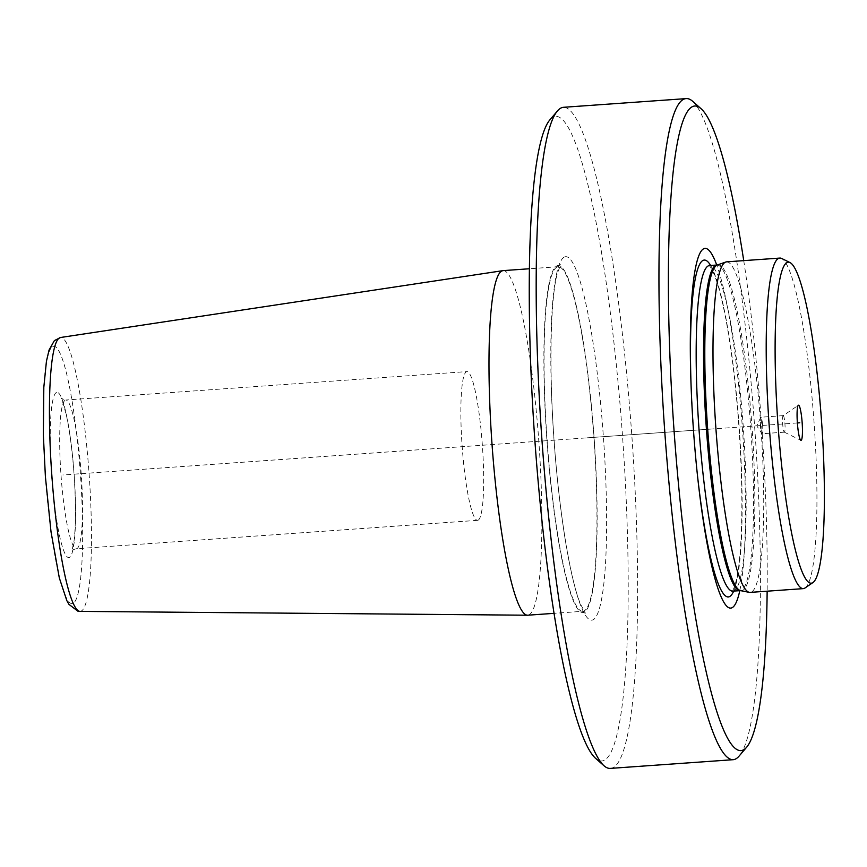 <?xml version="1.0" encoding="UTF-8"?>
<svg xmlns="http://www.w3.org/2000/svg" width="867" height="867" viewBox="0 0 867 867"><rect width="100%" height="100%" fill="white"/><g stroke="black" fill="none" stroke-linecap="round" stroke-linejoin="round"><path stroke-width="0.65" stroke-dasharray="4.33 3.25" d="M783.139 415.672A8.28 1.127 85.9 0 1 783.226 415.64A8.28 1.127 85.9 0 1 784.895 423.345A8.28 1.127 -94.1 0 1 784.397 432.167A8.28 1.127 -94.1 0 1 784.299 432.145A8.28 1.127 -94.1 0 1 782.717 424.462A8.28 1.127 85.9 0 1 783.139 415.672L798.334 405.279M762.592 424.928A8.28 1.127 85.9 0 0 760.923 417.222A8.28 1.127 85.9 0 0 760.673 417.471A8.28 1.127 85.9 0 0 760.413 426.033A8.28 1.127 -94.1 0 0 761.811 433.533A8.28 1.127 -94.1 0 0 762.093 433.749A8.28 1.127 -94.1 0 0 762.592 424.928M805.02 587.978A165.684 22.488 -94.1 0 0 813.289 412.248A165.684 22.488 85.9 0 0 781.676 258.464M726.644 261.845A165.684 22.488 85.9 0 1 760.077 416.019A165.684 22.488 -94.1 0 1 750.063 592.399M739.8 590.633A180.314 24.471 -94.1 0 0 741.523 416.496A180.314 24.471 85.9 0 0 716.738 265.042M743.734 260.631A323.088 43.849 85.9 0 1 760.24 406.926A323.088 43.849 -94.1 0 1 767.143 591.186M692.657 101.287A331.378 44.976 85.9 0 1 753.141 406.948A331.378 44.976 -94.1 0 1 739.042 756.143M610.303 768.4A331.378 44.976 -94.1 0 0 630.331 415.651A331.378 44.976 85.9 0 0 563.474 107.302M550.101 119.603A323.088 43.849 -94.1 0 1 621.054 416.789A323.088 43.849 -94.1 0 1 595.326 758.105M556.885 265.855A173.974 23.615 -94.1 0 1 558.229 265.475A173.974 23.615 -94.1 0 1 593.7 432.34A173.974 23.615 -94.1 0 1 584.141 612.167A173.974 23.615 -94.1 0 1 582.808 612.546A173.974 23.615 -94.1 0 1 547.326 445.671A173.974 23.615 -94.1 0 1 556.885 265.855M582.722 611.311A172.728 23.442 85.9 0 1 547.489 445.627A172.728 23.442 85.9 0 1 556.982 267.09A172.728 23.442 -94.1 0 1 558.315 266.711A172.728 23.442 -94.1 0 1 593.537 432.395A172.728 23.442 -94.1 0 1 584.044 610.932A172.728 23.442 85.9 0 1 582.722 611.311L553.948 613.348M503.228 270.612A172.728 23.442 -94.1 0 1 538.45 436.296A172.728 23.442 -94.1 0 1 528.968 614.833A172.728 23.442 -94.1 0 1 527.635 615.212M478.107 520.178A74.562 10.122 85.9 0 0 482.204 443.113A74.562 10.122 85.9 0 0 466.999 371.596A74.562 10.122 85.9 0 0 466.424 371.759A74.562 10.122 -94.1 0 0 462.328 448.824A74.562 10.122 -94.1 0 0 477.533 520.341A74.562 10.122 -94.1 0 0 478.107 520.178M797.38 422.944L62.901 474.964M709.705 429.154L586.894 437.846M740.537 590.633A163.375 22.174 -94.1 0 0 751.234 416.778A163.375 22.174 85.9 0 0 717.464 264.934M717.009 265.02A163.202 22.152 85.9 0 1 749.933 416.886A163.202 22.152 -94.1 0 1 740.071 590.611M732.691 591.131A163.202 22.152 -94.1 0 0 742.553 417.406A163.202 22.152 85.9 0 0 709.629 265.54M710.637 265.475A168.87 22.921 85.9 0 1 738.435 417.374A168.87 22.921 -94.1 0 1 733.699 591.066M696.808 469.177A168.87 22.921 -94.1 0 1 696.689 467.92A168.87 22.921 -94.1 0 1 694.164 439.992L696.949 470.467M691.302 391.342A168.87 22.921 85.9 0 0 691.346 392.599A168.87 22.921 85.9 0 0 694.164 439.992L691.248 390.042M564.428 257.033A182.254 24.731 -94.1 0 1 602.598 426.217A182.254 24.731 -94.1 0 1 592.985 619.829A182.254 24.731 85.9 0 1 554.815 450.634A182.254 24.731 85.9 0 1 564.428 257.033M79.948 611.387A137.289 18.63 85.9 0 0 81.205 611.083A137.289 18.63 -94.1 0 0 88.694 468.429A137.289 18.63 -94.1 0 0 60.549 337.501M52.8 346.54A129.031 17.513 -94.1 0 1 79.818 466.316A129.031 17.513 -94.1 0 1 73.012 603.389A129.031 17.513 -94.1 0 1 45.994 483.613A129.031 17.513 -94.1 0 1 52.8 346.54M56.42 392.513A82.842 11.238 85.9 0 0 52.042 480.513A82.842 11.238 85.9 0 0 69.393 557.416A82.842 11.238 85.9 0 0 73.76 469.415A82.842 11.238 85.9 0 0 56.42 392.513M477.533 520.341L76.361 548.757L73.814 549.461L71.863 551.109L74.063 540.867C75.949 524.318 75.917 501.776 73.977 473.23C72.264 450.352 69.75 431.127 66.445 415.553C62.847 401.995 61.037 396.252 61.048 398.321L65.827 400.012A74.562 10.122 -94.1 0 0 65.253 400.175A74.562 10.122 85.9 0 0 61.156 477.24A74.562 10.122 85.9 0 0 76.361 548.757A74.562 10.122 85.9 0 0 76.935 548.594A74.562 10.122 -94.1 0 0 81.032 471.529A74.562 10.122 -94.1 0 0 65.827 400.012L466.999 371.596M784.299 432.145L800.815 440.295M783.226 415.64L760.923 417.222M784.397 432.167L762.093 433.749M760.673 417.471L756.772 425.816L761.811 433.533M708.913 265.443C707.808 264.348 712.468 265.844 719.09 289.101C727.359 319.88 733.753 362.666 738.25 417.46C742.9 480.253 743.062 529.943 738.727 566.53C735.454 590.438 731.065 592.573 731.997 591.337M582.808 612.546L585.398 613.153L580.478 604.104C570.464 580.316 559.161 512.614 554.251 442.257C548.778 369.797 550.491 298.4 557.188 273.853L560.711 264.511L558.229 265.475M558.315 266.711L529.531 268.748"/><path stroke-width="1.3" d="M812.812 582.646A160.904 21.838 -94.1 0 0 820.854 411.988A160.904 21.838 85.9 0 0 790.151 262.647A160.904 21.838 85.9 0 0 778.664 433.554A160.904 21.838 -94.1 0 0 812.812 582.646L805.02 587.978A165.684 22.488 -94.1 0 1 803.276 588.628A165.684 22.488 -94.1 0 1 769.853 434.454A165.684 22.488 85.9 0 1 779.866 258.073L726.644 261.845A165.684 22.488 85.9 0 0 725.831 262.018A165.684 22.488 85.9 0 0 716.641 438.225A165.684 22.488 -94.1 0 0 749.229 592.345A165.684 22.488 -94.1 0 0 750.063 592.399L803.276 588.628M802.073 421.59A17.6 2.384 -94.1 0 1 800.815 440.295A17.6 2.384 -94.1 0 1 797.456 423.952A17.6 2.384 85.9 0 1 798.334 405.279A17.6 2.384 85.9 0 1 802.073 421.59M790.151 262.647L781.676 258.464A165.684 22.488 85.9 0 0 779.866 258.073M716.738 265.042A180.314 24.471 85.9 0 0 691.248 390.042A180.314 24.471 85.9 0 0 694.25 440.653A180.314 24.471 -94.1 0 0 696.949 470.467A180.314 24.471 -94.1 0 0 739.8 590.633M767.143 591.186A323.088 43.849 -94.1 0 1 746.487 747.397A323.088 43.849 -94.1 0 1 675.534 450.211A323.088 43.849 85.9 0 1 701.262 108.895L692.657 101.287A331.378 44.976 85.9 0 0 686.285 98.6A331.378 44.976 85.9 0 0 666.257 451.349A331.378 44.976 -94.1 0 0 733.114 759.698L610.303 768.4A331.378 44.976 -94.1 0 1 603.941 765.713A331.378 44.976 -94.1 0 1 543.457 460.052A331.378 44.976 85.9 0 1 557.557 110.857A331.378 44.976 85.9 0 1 563.474 107.302L686.285 98.6M743.734 260.631A323.088 43.849 85.9 0 0 701.262 108.895M746.487 747.397L739.042 756.143A331.378 44.976 -94.1 0 1 733.114 759.698M603.941 765.713L595.326 758.105A323.088 43.849 -94.1 0 1 536.348 460.074A323.088 43.849 -94.1 0 1 550.101 119.603L557.557 110.857M553.948 613.348L527.635 615.212A172.728 23.442 -94.1 0 1 527.385 615.212A172.728 23.442 -94.1 0 1 492.337 448.597A172.728 23.442 -94.1 0 1 501.906 270.992A172.728 23.442 -94.1 0 1 502.979 270.645A172.728 23.442 -94.1 0 1 503.228 270.612L529.531 268.748M799.764 422.771L797.38 422.944M725.831 262.018L717.464 264.934A163.375 22.174 85.9 0 0 708.393 438.669A163.375 22.174 -94.1 0 0 740.537 590.633L749.229 592.345M740.071 590.611A163.202 22.152 -94.1 0 1 707.147 438.745A163.202 22.152 85.9 0 1 717.009 265.02L709.629 265.54A163.202 22.152 85.9 0 0 699.767 439.276A163.202 22.152 -94.1 0 0 732.691 591.131L740.537 590.633M733.699 591.066A168.87 22.921 -94.1 0 1 696.808 469.177M710.637 265.475A168.87 22.921 85.9 0 0 691.302 391.342M79.948 611.387L77.857 611.159L68.97 604.397L66.846 600.658L59.314 577.91L51.023 531.872L45.398 476.709L43.35 434.833L43.816 387.321L46.439 361.257L49.061 350.04L54.383 340.612L60.549 337.501A137.289 18.63 -94.1 0 0 59.693 337.783A137.289 18.63 85.9 0 0 52.096 478.952A137.289 18.63 85.9 0 0 79.948 611.387L527.385 615.212M731.997 591.337L732.691 591.131M708.913 265.443L709.629 265.54M60.549 337.501L502.979 270.645"/></g></svg>
